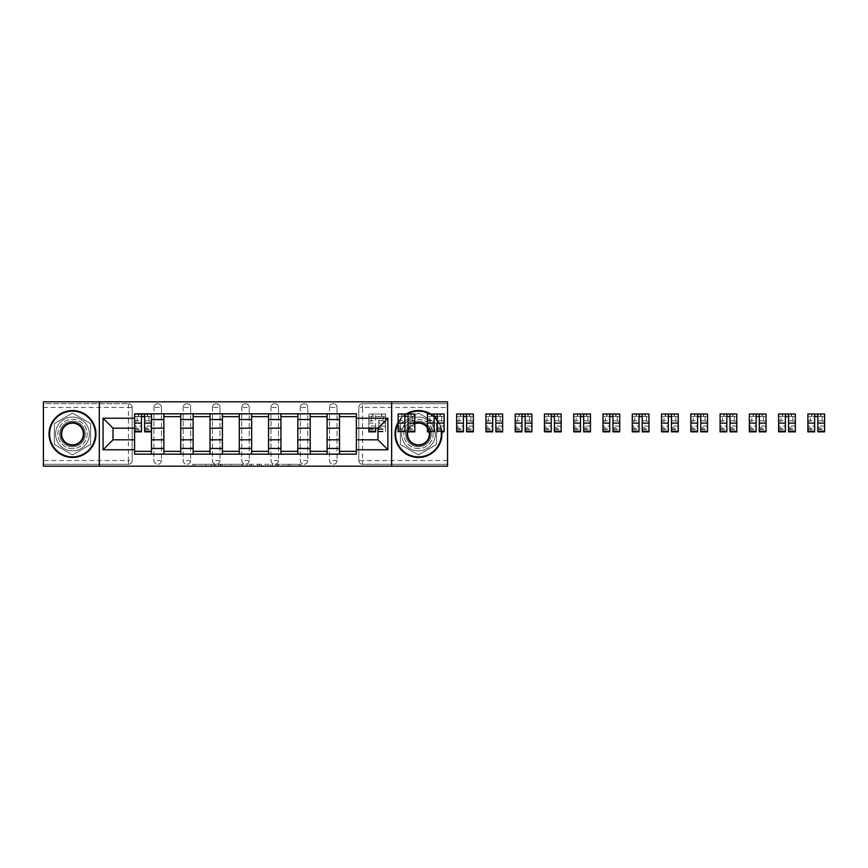 <?xml version="1.0" encoding="UTF-8"?>
<svg xmlns="http://www.w3.org/2000/svg" width="868" height="868" viewBox="0 0 868 868"><rect width="100%" height="100%" fill="white"/><g stroke="black" fill="none" stroke-linecap="round" stroke-linejoin="round"><path stroke-width="0.65" stroke-dasharray="4.34 3.25" d="M215.459 466.181L194.606 466.181L215.459 466.181L215.459 464.304L205.738 464.304L205.738 466.181L205.738 464.304L215.459 464.304L215.459 466.181L215.459 464.304L205.738 464.304L205.738 466.181L205.738 464.304L215.459 464.304L194.606 464.304L215.459 464.304M329.536 407.45A3.754 3.754 0 0 1 333.29 403.696A3.754 3.754 0 0 1 337.044 407.45A3.754 3.754 0 0 0 333.29 403.696A3.754 3.754 0 0 0 329.536 407.45L329.536 460.55A3.754 3.754 0 0 0 333.29 464.304A3.754 3.754 0 0 0 337.044 460.55L337.044 407.45A3.754 3.754 0 0 0 333.29 403.696A3.754 3.754 0 0 0 329.536 407.45L329.536 460.55A3.754 3.754 0 0 0 333.29 464.304A3.754 3.754 0 0 0 337.044 460.55L337.044 407.45L329.536 407.45M300.263 407.45A3.754 3.754 0 0 1 304.017 403.696A3.754 3.754 0 0 1 307.771 407.45A3.754 3.754 0 0 0 304.017 403.696A3.754 3.754 0 0 0 300.263 407.45L300.263 460.55A3.754 3.754 0 0 0 304.017 464.304A3.754 3.754 0 0 0 307.771 460.55L307.771 407.45A3.754 3.754 0 0 0 304.017 403.696A3.754 3.754 0 0 0 300.263 407.45L300.263 460.55A3.754 3.754 0 0 0 304.017 464.304A3.754 3.754 0 0 0 307.771 460.55L307.771 407.45L300.263 407.45M271 407.45A3.754 3.754 0 0 1 274.744 403.696A3.754 3.754 0 0 1 278.498 407.45A3.754 3.754 0 0 0 274.744 403.696A3.754 3.754 0 0 0 271 407.45L271 460.55A3.754 3.754 0 0 0 274.744 464.304A3.754 3.754 0 0 0 278.498 460.55L278.498 407.45A3.754 3.754 0 0 0 274.744 403.696A3.754 3.754 0 0 0 271 407.45L271 460.55A3.754 3.754 0 0 0 274.744 464.304A3.754 3.754 0 0 0 278.498 460.55L278.498 407.45L271 407.45M241.727 407.45A3.754 3.754 0 0 1 245.481 403.696A3.754 3.754 0 0 1 249.235 407.45A3.754 3.754 0 0 0 245.481 403.696A3.754 3.754 0 0 0 241.727 407.45L241.727 460.55A3.754 3.754 0 0 0 245.481 464.304A3.754 3.754 0 0 0 249.235 460.55L249.235 407.45A3.754 3.754 0 0 0 245.481 403.696A3.754 3.754 0 0 0 241.727 407.45L241.727 460.55A3.754 3.754 0 0 0 245.481 464.304A3.754 3.754 0 0 0 249.235 460.55L249.235 407.45L241.727 407.45M212.454 407.45A3.754 3.754 0 0 1 216.208 403.696A3.754 3.754 0 0 1 219.962 407.45A3.754 3.754 0 0 0 216.208 403.696A3.754 3.754 0 0 0 212.454 407.45L212.454 460.55A3.754 3.754 0 0 0 216.208 464.304A3.754 3.754 0 0 0 219.962 460.55L219.962 407.45A3.754 3.754 0 0 0 216.208 403.696A3.754 3.754 0 0 0 212.454 407.45L212.454 460.55A3.754 3.754 0 0 0 216.208 464.304A3.754 3.754 0 0 0 219.962 460.55L219.962 407.45L212.454 407.45M183.181 407.45A3.754 3.754 0 0 1 186.935 403.696A3.754 3.754 0 0 1 190.689 407.45A3.754 3.754 0 0 0 186.935 403.696A3.754 3.754 0 0 0 183.181 407.45L183.181 460.55A3.754 3.754 0 0 0 186.935 464.304A3.754 3.754 0 0 0 190.689 460.55L190.689 407.45A3.754 3.754 0 0 0 186.935 403.696A3.754 3.754 0 0 0 183.181 407.45L183.181 460.55A3.754 3.754 0 0 0 186.935 464.304A3.754 3.754 0 0 0 190.689 460.55L190.689 407.45L183.181 407.45M153.918 407.45A3.754 3.754 0 0 1 157.672 403.696A3.754 3.754 0 0 1 161.415 407.45A3.754 3.754 0 0 0 157.672 403.696A3.754 3.754 0 0 0 153.918 407.45L153.918 460.55A3.754 3.754 0 0 0 157.672 464.304A3.754 3.754 0 0 0 161.415 460.55L161.415 407.45A3.754 3.754 0 0 0 157.672 403.696A3.754 3.754 0 0 0 153.918 407.45L153.918 460.55A3.754 3.754 0 0 0 157.672 464.304A3.754 3.754 0 0 0 161.415 460.55L161.415 407.45L153.918 407.45M72.478 448.637A14.637 14.637 0 0 1 57.852 434A14.637 14.637 0 0 1 72.478 419.363A14.637 14.637 0 0 1 87.115 434A14.637 14.637 0 0 1 72.478 448.637A14.637 14.637 0 0 1 57.852 434A14.637 14.637 0 0 1 72.478 419.363A14.637 14.637 0 0 1 87.115 434A14.637 14.637 0 0 1 72.478 448.637M418.474 448.637A14.637 14.637 0 0 1 403.837 434A14.637 14.637 0 0 1 418.474 419.363A14.637 14.637 0 0 1 433.11 434A14.637 14.637 0 0 1 418.474 448.637A14.637 14.637 0 0 1 403.837 434A14.637 14.637 0 0 1 418.474 419.363A14.637 14.637 0 0 1 433.11 434A14.637 14.637 0 0 1 418.474 448.637M299.297 466.181L277.576 466.181L299.297 466.181L299.297 464.304L289.999 464.304L301.142 464.304L301.142 466.181L301.142 464.304L277.576 464.304L301.142 464.304L301.142 466.181L301.142 464.304L299.297 464.304L299.297 466.181M288.165 466.181L278.303 466.181L288.165 466.181L288.165 464.304L289.999 464.304L288.165 464.304L288.165 466.181L288.165 464.304L278.303 464.304L278.303 466.181L278.303 464.304L288.165 464.304L288.165 466.181M275.731 466.181L277.576 466.181L275.731 466.181L275.731 464.304L277.576 464.304L275.731 464.304L275.731 466.181M192.761 466.181L194.606 466.181L192.761 466.181L192.761 464.304L194.606 464.304L192.761 464.304L192.761 466.181M447.552 460.55L362.564 460.55L362.564 464.304L447.552 464.304L447.552 466.181L43.4 466.181L43.4 464.304L128.399 464.304A3.754 3.754 0 0 0 132.153 460.55L132.153 407.45A3.754 3.754 0 0 0 128.399 403.696A3.754 3.754 0 0 1 132.153 407.45A3.754 3.754 0 0 0 128.399 403.696L43.4 403.696L43.4 401.819L447.552 401.819L447.552 403.696L362.564 403.696A3.754 3.754 0 0 0 358.809 407.45L358.809 460.55A3.754 3.754 0 0 0 362.564 464.304A3.754 3.754 0 0 1 358.809 460.55A3.754 3.754 0 0 0 362.564 464.304L447.552 464.304L447.552 403.696L362.564 403.696A3.754 3.754 0 0 0 358.809 407.45L358.809 460.55L362.564 460.55L362.564 407.45L447.552 407.45M243.865 466.181L242.02 466.181L243.865 466.181L243.865 464.304L243.865 466.181M220.288 466.181L242.02 466.181L218.454 466.181L220.288 466.181L220.288 464.304L243.865 464.304L218.454 464.304L218.454 466.181L218.454 464.304L220.288 464.304L220.288 466.181M248.932 466.181L272.509 466.181L247.087 466.181L248.932 466.181L248.932 464.304L272.509 464.304L272.509 466.181L272.509 464.304L261.366 464.304L261.366 466.181M132.153 460.55L132.153 407.45L128.399 407.45L128.399 460.55L43.4 460.55L43.4 464.304L128.399 464.304A3.754 3.754 0 0 0 132.153 460.55A3.754 3.754 0 0 1 128.399 464.304L128.399 460.55L132.153 460.55M43.4 407.45L128.399 407.45L128.399 403.696L43.4 403.696L43.4 460.55M339.486 413.83L356.368 413.83L356.368 416.64L339.486 416.64L339.486 413.83L327.095 413.83L327.095 416.64L310.212 416.64L310.212 413.83L297.832 413.83L297.832 416.64L280.939 416.64L280.939 413.83L268.559 413.83L268.559 416.64L251.666 416.64L251.666 413.83L239.286 413.83L239.286 416.64L222.403 416.64L222.403 413.83L210.013 413.83L210.013 416.64L193.13 416.64L193.13 413.83L180.75 413.83L180.75 416.64L163.857 416.64L163.857 413.83L151.477 413.83L151.477 416.64L134.583 416.64L134.583 451.36L151.477 451.36L151.477 416.64M151.477 451.36L151.477 454.17L163.857 454.17L163.857 451.36L180.75 451.36L180.75 416.64M163.857 416.64L163.857 451.36M180.75 451.36L180.75 454.17L193.13 454.17L193.13 451.36L210.013 451.36L210.013 416.64M193.13 416.64L193.13 451.36M210.013 451.36L210.013 454.17L222.403 454.17L222.403 451.36L239.286 451.36L239.286 416.64M222.403 416.64L222.403 451.36M239.286 451.36L239.286 454.17L251.666 454.17L251.666 451.36L268.559 451.36L268.559 416.64M251.666 416.64L251.666 451.36M268.559 451.36L268.559 454.17L280.939 454.17L280.939 451.36L297.832 451.36L297.832 416.64M280.939 416.64L280.939 451.36M297.832 451.36L297.832 454.17L310.212 454.17L310.212 451.36L327.095 451.36L327.095 416.64M310.212 416.64L310.212 451.36M327.095 451.36L327.095 454.17L339.486 454.17L339.486 451.36L356.368 451.36L356.368 416.64M339.486 416.64L339.486 451.36M327.095 439.816L339.486 439.816M297.832 439.816L310.212 439.816M268.559 439.816L280.939 439.816M239.286 439.816L251.666 439.816M210.013 439.816L222.403 439.816M180.75 439.816L193.13 439.816M151.477 439.816L163.857 439.816M339.486 428.184L327.095 428.184M310.212 428.184L297.832 428.184M280.939 428.184L268.559 428.184M251.666 428.184L239.286 428.184M222.403 428.184L210.013 428.184M193.13 428.184L180.75 428.184M163.857 428.184L151.477 428.184M134.583 428.184L113.014 428.184L113.014 439.816L134.583 439.816M99.31 466.181L99.31 401.819M90.587 423.551L72.478 413.092L54.38 423.551L54.38 444.449L72.478 454.908L90.587 444.449L90.587 423.551L72.478 413.092L54.38 423.551L54.38 444.449L72.478 454.908L90.587 444.449L90.587 423.551M391.642 466.181L391.642 401.819M436.582 423.551L418.474 413.092L400.365 423.551L400.365 444.449L418.474 454.908L436.582 444.449L436.582 423.551L418.474 413.092L400.365 423.551L400.365 444.449L418.474 454.908L436.582 444.449L436.582 423.551M356.368 439.816L377.949 439.816L377.949 428.184L356.368 428.184M151.477 454.17L134.583 454.17L134.583 451.36M134.583 416.64L134.583 413.83L151.477 413.83M163.857 413.83L180.75 413.83M193.13 413.83L210.013 413.83M222.403 413.83L239.286 413.83M251.666 413.83L268.559 413.83M280.939 413.83L297.832 413.83M310.212 413.83L327.095 413.83M356.368 451.36L356.368 454.17L339.486 454.17M327.095 454.17L310.212 454.17M297.832 454.17L280.939 454.17M268.559 454.17L251.666 454.17M239.286 454.17L222.403 454.17M210.013 454.17L193.13 454.17M180.75 454.17L163.857 454.17M134.681 416.64L141.441 416.64M144.631 416.64L151.379 416.64M337.044 460.55A3.754 3.754 0 0 1 333.29 464.304A3.754 3.754 0 0 1 329.536 460.55L337.044 460.55M307.771 460.55A3.754 3.754 0 0 1 304.017 464.304A3.754 3.754 0 0 1 300.263 460.55L307.771 460.55M278.498 460.55A3.754 3.754 0 0 1 274.744 464.304A3.754 3.754 0 0 1 271 460.55L278.498 460.55M249.235 460.55A3.754 3.754 0 0 1 245.481 464.304A3.754 3.754 0 0 1 241.727 460.55L249.235 460.55M219.962 460.55A3.754 3.754 0 0 1 216.208 464.304A3.754 3.754 0 0 1 212.454 460.55L219.962 460.55M190.689 460.55A3.754 3.754 0 0 1 186.935 464.304A3.754 3.754 0 0 1 183.181 460.55L190.689 460.55M161.415 460.55A3.754 3.754 0 0 1 157.672 464.304A3.754 3.754 0 0 1 153.918 460.55L161.415 460.55M222.316 466.181L224.986 466.181L222.316 466.181L222.316 464.304L221.025 464.304L221.025 466.181L221.025 464.304L224.986 464.304L222.316 464.304L222.316 466.181M224.986 466.181L230.877 466.181L224.986 466.181L224.986 464.304L230.877 464.304L230.877 466.181L230.877 464.304L224.986 464.304L224.986 466.181M248.932 464.304L259.521 464.304L259.521 466.181L259.521 464.304L257.677 464.304L259.521 464.304L259.521 466.181L259.521 464.304L261.366 464.304M249.669 464.304L249.669 466.181L249.669 464.304M247.087 464.304L247.087 466.181L247.087 464.304M151.379 426.069L144.631 426.069L144.631 416.456L151.379 416.456L151.379 414.014L147.343 414.014L147.343 416.456L151.379 416.456L148.938 416.456L148.938 421.143L151.379 421.143L151.379 416.456L151.379 421.143L148.938 421.143L148.938 416.456L151.379 416.456L151.379 431.841M134.681 429.4L141.441 429.4L141.441 426.069L134.681 426.069L134.681 429.4L134.681 416.456L147.343 416.456L147.343 414.014L134.681 414.014L134.681 421.143L137.122 421.143L137.122 416.456L134.681 416.456L134.681 421.143L137.122 421.143L137.122 416.456L134.681 416.456L141.441 416.456L141.441 414.014M144.631 426.069L144.631 427.588L151.379 427.588M144.631 427.588L144.631 431.841M134.681 420.828L141.441 420.828L141.441 416.456M141.441 420.828L141.441 429.4M141.441 426.069L141.441 431.841M134.681 426.069L134.681 427.588L141.441 427.588M134.681 427.588L134.681 431.841M144.631 416.456L144.631 414.014M138.717 414.014L138.717 416.456L138.717 414.014M72.478 410.542A23.458 23.458 0 0 1 95.936 434A23.458 23.458 0 0 1 72.478 457.458A23.458 23.458 0 0 1 49.031 434A23.458 23.458 0 0 1 72.478 410.542A23.458 23.458 0 0 1 95.936 434A23.458 23.458 0 0 1 72.478 457.458A23.458 23.458 0 0 1 49.031 434A23.458 23.458 0 0 1 72.478 410.542A23.458 23.458 0 0 1 95.936 434A23.458 23.458 0 0 1 72.478 457.458A23.458 23.458 0 0 1 49.031 434A23.458 23.458 0 0 1 72.478 410.542M72.478 450.883A16.883 16.883 0 0 0 89.371 434A16.883 16.883 0 0 0 72.478 417.117A16.883 16.883 0 0 1 89.371 434A16.883 16.883 0 0 1 72.478 450.883A16.883 16.883 0 0 1 55.595 434A16.883 16.883 0 0 1 72.478 417.117A16.883 16.883 0 0 0 55.595 434A16.883 16.883 0 0 0 72.478 450.883M72.478 444.883A10.883 10.883 0 0 1 61.595 434A10.883 10.883 0 0 1 72.478 423.117A10.883 10.883 0 0 1 83.361 434A10.883 10.883 0 0 1 72.478 444.883M72.478 421.24A12.76 12.76 0 0 1 85.238 434A12.76 12.76 0 0 1 72.478 446.76A12.76 12.76 0 0 1 59.729 434A12.76 12.76 0 0 1 72.478 421.24A12.76 12.76 0 0 1 85.238 434A12.76 12.76 0 0 1 72.478 446.76A12.76 12.76 0 0 1 59.729 434A12.76 12.76 0 0 1 72.478 421.24M441.194 431.201A22.893 22.893 0 0 0 437.331 421.023M434.141 417.313A22.893 22.893 0 0 0 429.638 414.014M430.756 414.014A23.458 23.458 0 0 1 434.141 416.542M437.331 420.058A23.458 23.458 0 0 1 441.758 431.201M408.058 429.248A11.447 11.447 0 0 1 414.817 423.15M414.817 423.747A10.883 10.883 0 0 0 408.058 430.843M418.474 410.542A23.458 23.458 0 0 1 441.931 434A23.458 23.458 0 0 1 418.474 457.458A23.458 23.458 0 0 1 395.016 434A23.458 23.458 0 0 1 418.474 410.542A23.458 23.458 0 0 1 441.931 434A23.458 23.458 0 0 1 418.474 457.458A23.458 23.458 0 0 1 395.016 434A23.458 23.458 0 0 1 418.474 410.542A23.458 23.458 0 0 1 441.931 434A23.458 23.458 0 0 1 418.474 457.458A23.458 23.458 0 0 1 395.016 434A23.458 23.458 0 0 1 418.474 410.542M418.474 450.883A16.883 16.883 0 0 0 435.356 434A16.883 16.883 0 0 0 418.474 417.117A16.883 16.883 0 0 1 435.356 434A16.883 16.883 0 0 1 418.474 450.883A16.883 16.883 0 0 1 401.591 434A16.883 16.883 0 0 1 418.474 417.117A16.883 16.883 0 0 0 401.591 434A16.883 16.883 0 0 0 418.474 450.883M418.474 444.883A10.883 10.883 0 0 1 407.591 434A10.883 10.883 0 0 1 418.474 423.117A10.883 10.883 0 0 1 429.356 434A10.883 10.883 0 0 1 418.474 444.883M418.474 421.24A12.76 12.76 0 0 1 431.233 434A12.76 12.76 0 0 1 418.474 446.76A12.76 12.76 0 0 1 405.714 434A12.76 12.76 0 0 1 418.474 421.24A12.76 12.76 0 0 1 431.233 434A12.76 12.76 0 0 1 418.474 446.76A12.76 12.76 0 0 1 405.714 434A12.76 12.76 0 0 1 418.474 421.24M398.119 422.358A23.458 23.458 0 0 1 406.191 414.014M427.381 426.817A11.447 11.447 0 0 1 429.573 431.201M407.309 414.014A22.893 22.893 0 0 0 398.119 423.53M428.987 431.201A10.883 10.883 0 0 0 427.381 427.75M368.846 428.184L368.846 414.014L368.846 421.143L371.287 421.143L371.287 416.456L368.846 416.456L368.846 421.143L371.287 421.143L371.287 416.456L368.846 416.456L381.508 416.456L381.508 414.014L381.508 416.456L385.544 416.456L383.103 416.456L383.103 421.143L385.544 421.143L385.544 416.456L385.544 421.143L383.103 421.143L383.103 416.456L385.544 416.456L385.544 431.841L385.544 414.014L368.846 414.014L385.544 414.014L385.544 416.456L378.784 416.456L378.784 423.128L385.544 423.128M385.544 426.069L378.784 426.069L378.784 429.4L378.784 416.456L375.605 416.456L375.605 414.014L375.605 428.184M378.784 426.069L378.784 427.588L385.544 427.588M378.784 427.588L378.784 423.128M375.605 426.069L368.846 426.069L368.846 416.456L375.605 416.456L375.605 431.841M368.846 426.069L368.846 427.588L375.605 427.588M368.846 427.588L368.846 431.841M372.882 414.014L372.882 416.456L372.882 414.014M414.817 426.069L408.058 426.069L408.058 416.456L414.817 416.456L414.817 414.014L410.781 414.014L410.781 416.456L414.817 416.456L412.376 416.456L412.376 421.143L414.817 421.143L414.817 416.456L414.817 421.143L412.376 421.143L412.376 416.456L414.817 416.456L414.817 431.841M398.119 429.4L404.868 429.4L404.868 426.069L398.119 426.069L398.119 429.4L398.119 416.456L410.781 416.456L410.781 414.014L398.119 414.014L398.119 421.143L400.549 421.143L400.549 416.456L398.119 416.456L398.119 421.143L400.549 421.143L400.549 416.456L398.119 416.456L404.868 416.456L404.868 414.014M408.058 426.069L408.058 427.588L414.817 427.588M408.058 427.588L408.058 431.841M398.119 420.828L404.868 420.828L404.868 416.456M404.868 420.828L404.868 429.4M404.868 426.069L404.868 431.841L398.119 431.841L398.119 427.588L404.868 427.588M398.119 426.069L398.119 427.588M408.058 416.456L408.058 414.014M402.144 414.014L402.144 416.456L402.144 414.014M444.091 426.069L437.331 426.069L437.331 416.456L444.091 416.456L444.091 414.014L440.054 414.014L440.054 416.456L444.091 416.456L441.649 416.456L441.649 421.143L444.091 421.143L444.091 416.456L444.091 421.143L441.649 421.143L441.649 416.456L444.091 416.456L444.091 431.841M427.381 429.4L434.141 429.4L434.141 426.069L427.381 426.069L427.381 429.4L427.381 416.456L440.054 416.456L440.054 414.014L427.381 414.014L427.381 421.143L429.823 421.143L429.823 416.456L427.381 416.456L427.381 421.143L429.823 421.143L429.823 416.456L427.381 416.456L434.141 416.456L434.141 414.014M437.331 426.069L437.331 427.588L444.091 427.588M437.331 427.588L437.331 431.841L441.823 431.841M427.381 420.828L434.141 420.828L434.141 416.456M434.141 420.828L434.141 429.4M434.141 426.069L434.141 431.841L429.139 431.841M427.381 426.069L427.381 427.588L434.141 427.588M427.381 427.588L427.381 431.841M437.331 416.456L437.331 414.014M431.418 414.014L431.418 416.456L431.418 414.014M473.353 426.069L466.604 426.069L466.604 416.456L473.353 416.456L473.353 414.014L469.317 414.014L469.317 416.456L473.353 416.456L470.912 416.456L470.912 421.143L473.353 421.143L473.353 416.456L473.353 421.143L470.912 421.143L470.912 416.456L473.353 416.456L473.353 431.841M456.655 429.4L463.414 429.4L463.414 426.069L456.655 426.069L456.655 429.4L456.655 416.456L469.317 416.456L469.317 414.014L456.655 414.014L456.655 421.143L459.096 421.143L459.096 416.456L456.655 416.456L456.655 421.143L459.096 421.143L459.096 416.456L456.655 416.456L463.414 416.456L463.414 414.014M466.604 426.069L466.604 427.588L473.353 427.588M466.604 427.588L466.604 431.841M456.655 420.828L463.414 420.828L463.414 416.456M463.414 420.828L463.414 429.4M463.414 426.069L463.414 431.841M456.655 426.069L456.655 427.588L463.414 427.588M456.655 427.588L456.655 431.841M466.604 416.456L466.604 414.014M460.691 414.014L460.691 416.456L460.691 414.014M502.626 426.069L495.867 426.069L495.867 416.456L502.626 416.456L502.626 414.014L498.59 414.014L498.59 416.456L502.626 416.456L500.185 416.456L500.185 421.143L502.626 421.143L502.626 416.456L502.626 421.143L500.185 421.143L500.185 416.456L502.626 416.456L502.626 431.841M485.928 429.4L492.677 429.4L492.677 426.069L485.928 426.069L485.928 429.4L485.928 416.456L498.59 416.456L498.59 414.014L485.928 414.014L485.928 421.143L488.369 421.143L488.369 416.456L485.928 416.456L485.928 421.143L488.369 421.143L488.369 416.456L485.928 416.456L492.677 416.456L492.677 414.014M495.867 426.069L495.867 427.588L502.626 427.588M495.867 427.588L495.867 431.841M485.928 420.828L492.677 420.828L492.677 416.456M492.677 420.828L492.677 429.4M492.677 426.069L492.677 431.841M485.928 426.069L485.928 427.588L492.677 427.588M485.928 427.588L485.928 431.841M495.867 416.456L495.867 414.014M489.964 414.014L489.964 416.456L489.964 414.014M531.9 426.069L525.14 426.069L525.14 416.456L531.9 416.456L531.9 414.014L527.863 414.014L527.863 416.456L531.9 416.456L529.458 416.456L529.458 421.143L531.9 421.143L531.9 416.456L531.9 421.143L529.458 421.143L529.458 416.456L531.9 416.456L531.9 431.841M515.201 429.4L521.95 429.4L521.95 426.069L515.201 426.069L515.201 429.4L515.201 416.456L527.863 416.456L527.863 414.014L515.201 414.014L515.201 421.143L517.632 421.143L517.632 416.456L515.201 416.456L515.201 421.143L517.632 421.143L517.632 416.456L515.201 416.456L521.95 416.456L521.95 414.014M525.14 426.069L525.14 427.588L531.9 427.588M525.14 427.588L525.14 431.841M515.201 420.828L521.95 420.828L521.95 416.456M521.95 420.828L521.95 429.4M521.95 426.069L521.95 431.841M515.201 426.069L515.201 427.588L521.95 427.588M515.201 427.588L515.201 431.841M525.14 416.456L525.14 414.014M519.227 414.014L519.227 416.456L519.227 414.014M561.162 426.069L554.413 426.069L554.413 416.456L561.162 416.456L561.162 414.014L557.137 414.014L557.137 416.456L561.162 416.456L558.732 416.456L558.732 421.143L561.162 421.143L561.162 416.456L561.162 421.143L558.732 421.143L558.732 416.456L561.162 416.456L561.162 431.841M544.464 429.4L551.223 429.4L551.223 426.069L544.464 426.069L544.464 429.4L544.464 416.456L557.137 416.456L557.137 414.014L544.464 414.014L544.464 421.143L546.905 421.143L546.905 416.456L544.464 416.456L544.464 421.143L546.905 421.143L546.905 416.456L544.464 416.456L551.223 416.456L551.223 414.014M554.413 426.069L554.413 427.588L561.162 427.588M554.413 427.588L554.413 431.841M544.464 420.828L551.223 420.828L551.223 416.456M551.223 420.828L551.223 429.4M551.223 426.069L551.223 431.841M544.464 426.069L544.464 427.588L551.223 427.588M544.464 427.588L544.464 431.841M554.413 416.456L554.413 414.014M548.5 414.014L548.5 416.456L548.5 414.014M590.435 426.069L583.687 426.069L583.687 416.456L590.435 416.456L590.435 414.014L586.399 414.014L586.399 416.456L590.435 416.456L587.994 416.456L587.994 421.143L590.435 421.143L590.435 416.456L590.435 421.143L587.994 421.143L587.994 416.456L590.435 416.456L590.435 431.841M573.737 429.4L580.497 429.4L580.497 426.069L573.737 426.069L573.737 429.4L573.737 416.456L586.399 416.456L586.399 414.014L573.737 414.014L573.737 421.143L576.178 421.143L576.178 416.456L573.737 416.456L573.737 421.143L576.178 421.143L576.178 416.456L573.737 416.456L580.497 416.456L580.497 414.014M583.687 426.069L583.687 427.588L590.435 427.588M583.687 427.588L583.687 431.841M573.737 420.828L580.497 420.828L580.497 416.456M580.497 420.828L580.497 429.4M580.497 426.069L580.497 431.841M573.737 426.069L573.737 427.588L580.497 427.588M573.737 427.588L573.737 431.841M583.687 416.456L583.687 414.014M577.773 414.014L577.773 416.456L577.773 414.014M619.709 426.069L612.949 426.069L612.949 416.456L619.709 416.456L619.709 414.014L615.672 414.014L615.672 416.456L619.709 416.456L617.267 416.456L617.267 421.143L619.709 421.143L619.709 416.456L619.709 421.143L617.267 421.143L617.267 416.456L619.709 416.456L619.709 431.841M603.01 429.4L609.759 429.4L609.759 426.069L603.01 426.069L603.01 429.4L603.01 416.456L615.672 416.456L615.672 414.014L603.01 414.014L603.01 421.143L605.452 421.143L605.452 416.456L603.01 416.456L603.01 421.143L605.452 421.143L605.452 416.456L603.01 416.456L609.759 416.456L609.759 414.014M612.949 426.069L612.949 427.588L619.709 427.588M612.949 427.588L612.949 431.841M603.01 420.828L609.759 420.828L609.759 416.456M609.759 420.828L609.759 429.4M609.759 426.069L609.759 431.841M603.01 426.069L603.01 427.588L609.759 427.588M603.01 427.588L603.01 431.841M612.949 416.456L612.949 414.014M607.047 414.014L607.047 416.456L607.047 414.014M648.982 426.069L642.222 426.069L642.222 416.456L648.982 416.456L648.982 414.014L644.946 414.014L644.946 416.456L648.982 416.456L646.541 416.456L646.541 421.143L648.982 421.143L648.982 416.456L648.982 421.143L646.541 421.143L646.541 416.456L648.982 416.456L648.982 431.841M632.284 429.4L639.032 429.4L639.032 426.069L632.284 426.069L632.284 429.4L632.284 416.456L644.946 416.456L644.946 414.014L632.284 414.014L632.284 421.143L634.714 421.143L634.714 416.456L632.284 416.456L632.284 421.143L634.714 421.143L634.714 416.456L632.284 416.456L639.032 416.456L639.032 414.014M642.222 426.069L642.222 427.588L648.982 427.588M642.222 427.588L642.222 431.841M632.284 420.828L639.032 420.828L639.032 416.456M639.032 420.828L639.032 429.4M639.032 426.069L639.032 431.841M632.284 426.069L632.284 427.588L639.032 427.588M632.284 427.588L632.284 431.841M642.222 416.456L642.222 414.014M636.309 414.014L636.309 416.456L636.309 414.014M678.244 426.069L671.496 426.069L671.496 416.456L678.244 416.456L678.244 414.014L674.219 414.014L674.219 416.456L678.244 416.456L675.814 416.456L675.814 421.143L678.244 421.143L678.244 416.456L678.244 421.143L675.814 421.143L675.814 416.456L678.244 416.456L678.244 431.841M661.546 429.4L668.306 429.4L668.306 426.069L661.546 426.069L661.546 429.4L661.546 416.456L674.219 416.456L674.219 414.014L661.546 414.014L661.546 421.143L663.987 421.143L663.987 416.456L661.546 416.456L661.546 421.143L663.987 421.143L663.987 416.456L661.546 416.456L668.306 416.456L668.306 414.014M671.496 426.069L671.496 427.588L678.244 427.588M671.496 427.588L671.496 431.841M661.546 420.828L668.306 420.828L668.306 416.456M668.306 420.828L668.306 429.4M668.306 426.069L668.306 431.841M661.546 426.069L661.546 427.588L668.306 427.588M661.546 427.588L661.546 431.841M671.496 416.456L671.496 414.014M665.582 414.014L665.582 416.456L665.582 414.014M707.518 426.069L700.769 426.069L700.769 416.456L707.518 416.456L707.518 414.014L703.481 414.014L703.481 416.456L707.518 416.456L705.076 416.456L705.076 421.143L707.518 421.143L707.518 416.456L707.518 421.143L705.076 421.143L705.076 416.456L707.518 416.456L707.518 431.841M690.82 429.4L697.579 429.4L697.579 426.069L690.82 426.069L690.82 429.4L690.82 416.456L703.481 416.456L703.481 414.014L690.82 414.014L690.82 421.143L693.261 421.143L693.261 416.456L690.82 416.456L690.82 421.143L693.261 421.143L693.261 416.456L690.82 416.456L697.579 416.456L697.579 414.014M700.769 426.069L700.769 427.588L707.518 427.588M700.769 427.588L700.769 431.841M690.82 420.828L697.579 420.828L697.579 416.456M697.579 420.828L697.579 429.4M697.579 426.069L697.579 431.841M690.82 426.069L690.82 427.588L697.579 427.588M690.82 427.588L690.82 431.841M700.769 416.456L700.769 414.014M694.856 414.014L694.856 416.456L694.856 414.014M736.791 426.069L730.031 426.069L730.031 416.456L736.791 416.456L736.791 414.014L732.755 414.014L732.755 416.456L736.791 416.456L734.35 416.456L734.35 421.143L736.791 421.143L736.791 416.456L736.791 421.143L734.35 421.143L734.35 416.456L736.791 416.456L736.791 431.841M720.093 429.4L726.841 429.4L726.841 426.069L720.093 426.069L720.093 429.4L720.093 416.456L732.755 416.456L732.755 414.014L720.093 414.014L720.093 421.143L722.534 421.143L722.534 416.456L720.093 416.456L720.093 421.143L722.534 421.143L722.534 416.456L720.093 416.456L726.841 416.456L726.841 414.014M730.031 426.069L730.031 427.588L736.791 427.588M730.031 427.588L730.031 431.841M720.093 420.828L726.841 420.828L726.841 416.456M726.841 420.828L726.841 429.4M726.841 426.069L726.841 431.841M720.093 426.069L720.093 427.588L726.841 427.588M720.093 427.588L720.093 431.841M730.031 416.456L730.031 414.014M724.129 414.014L724.129 416.456L724.129 414.014M766.064 426.069L759.305 426.069L759.305 416.456L766.064 416.456L766.064 414.014L762.028 414.014L762.028 416.456L766.064 416.456L763.623 416.456L763.623 421.143L766.064 421.143L766.064 416.456L766.064 421.143L763.623 421.143L763.623 416.456L766.064 416.456L766.064 431.841M749.355 429.4L756.115 429.4L756.115 426.069L749.355 426.069L749.355 429.4L749.355 416.456L762.028 416.456L762.028 414.014L749.355 414.014L749.355 421.143L751.796 421.143L751.796 416.456L749.355 416.456L749.355 421.143L751.796 421.143L751.796 416.456L749.355 416.456L756.115 416.456L756.115 414.014M759.305 426.069L759.305 427.588L766.064 427.588M759.305 427.588L759.305 431.841M749.355 420.828L756.115 420.828L756.115 416.456M756.115 420.828L756.115 429.4M756.115 426.069L756.115 431.841M749.355 426.069L749.355 427.588L756.115 427.588M749.355 427.588L749.355 431.841M759.305 416.456L759.305 414.014M753.391 414.014L753.391 416.456L753.391 414.014M795.327 426.069L788.578 426.069L788.578 416.456L795.327 416.456L795.327 414.014L791.29 414.014L791.29 416.456L795.327 416.456L792.885 416.456L792.885 421.143L795.327 421.143L795.327 416.456L795.327 421.143L792.885 421.143L792.885 416.456L795.327 416.456L795.327 431.841M778.629 429.4L785.388 429.4L785.388 426.069L778.629 426.069L778.629 429.4L778.629 416.456L791.29 416.456L791.29 414.014L778.629 414.014L778.629 421.143L781.07 421.143L781.07 416.456L778.629 416.456L778.629 421.143L781.07 421.143L781.07 416.456L778.629 416.456L785.388 416.456L785.388 414.014M788.578 426.069L788.578 427.588L795.327 427.588M788.578 427.588L788.578 431.841M778.629 420.828L785.388 420.828L785.388 416.456M785.388 420.828L785.388 429.4M785.388 426.069L785.388 431.841M778.629 426.069L778.629 427.588L785.388 427.588M778.629 427.588L778.629 431.841M788.578 416.456L788.578 414.014M782.665 414.014L782.665 416.456L782.665 414.014M824.6 426.069L817.84 426.069L817.84 416.456L824.6 416.456L824.6 414.014L820.564 414.014L820.564 416.456L824.6 416.456L822.159 416.456L822.159 421.143L824.6 421.143L824.6 416.456L824.6 421.143L822.159 421.143L822.159 416.456L824.6 416.456L824.6 431.841M807.902 429.4L814.651 429.4L814.651 426.069L807.902 426.069L807.902 429.4L807.902 416.456L820.564 416.456L820.564 414.014L807.902 414.014L807.902 421.143L810.343 421.143L810.343 416.456L807.902 416.456L807.902 421.143L810.343 421.143L810.343 416.456L807.902 416.456L814.651 416.456L814.651 414.014M817.84 426.069L817.84 427.588L824.6 427.588M817.84 427.588L817.84 431.841M807.902 420.828L814.651 420.828L814.651 416.456M814.651 420.828L814.651 429.4M814.651 426.069L814.651 431.841M807.902 426.069L807.902 427.588L814.651 427.588M807.902 427.588L807.902 431.841M817.84 416.456L817.84 414.014M811.938 414.014L811.938 416.456L811.938 414.014M214.168 464.304L214.168 466.181L214.168 464.304M362.564 403.696A3.754 3.754 0 0 0 358.809 407.45L362.564 407.45L362.564 403.696M211.64 464.304L211.64 466.181L211.64 464.304M194.606 464.304L194.606 466.181L194.606 464.304M242.02 464.304L242.02 466.181L242.02 464.304M270.664 464.304L270.664 466.181L270.664 464.304M257.677 464.304L257.677 466.181L257.677 464.304M251.514 464.304L251.514 466.181L251.514 464.304M289.999 464.304L289.999 466.181L289.999 464.304M277.576 464.304L277.576 466.181L277.576 464.304M147.625 414.014L147.625 416.456M144.631 420.828L151.379 420.828M144.631 428.901L151.379 428.901M134.681 428.901L141.441 428.901M138.435 414.014L138.435 416.456M381.79 414.014L381.79 416.456M378.784 420.828L385.544 420.828M378.784 428.901L385.544 428.901M378.784 431.201L385.544 431.201M368.846 420.828L375.605 420.828M368.846 428.901L375.605 428.901M368.846 423.128L375.605 423.128M372.6 414.014L372.6 416.456M411.063 414.014L411.063 416.456M408.058 420.828L414.817 420.828M408.058 428.901L414.817 428.901M398.119 428.901L404.868 428.901M401.873 414.014L401.873 416.456M440.336 414.014L440.336 416.456M437.331 420.828L444.091 420.828M437.331 428.901L444.091 428.901M427.381 428.901L434.141 428.901M431.136 414.014L431.136 416.456M469.599 414.014L469.599 416.456M466.604 420.828L473.353 420.828M466.604 428.901L473.353 428.901M456.655 428.901L463.414 428.901M460.409 414.014L460.409 416.456M498.872 414.014L498.872 416.456M495.867 420.828L502.626 420.828M495.867 428.901L502.626 428.901M485.928 428.901L492.677 428.901M489.682 414.014L489.682 416.456M528.145 414.014L528.145 416.456M525.14 420.828L531.9 420.828M525.14 428.901L531.9 428.901M515.201 428.901L521.95 428.901M518.945 414.014L518.945 416.456M557.419 414.014L557.419 416.456M554.413 420.828L561.162 420.828M554.413 428.901L561.162 428.901M544.464 428.901L551.223 428.901M548.218 414.014L548.218 416.456M586.681 414.014L586.681 416.456M583.687 420.828L590.435 420.828M583.687 428.901L590.435 428.901M573.737 428.901L580.497 428.901M577.491 414.014L577.491 416.456M615.955 414.014L615.955 416.456M612.949 420.828L619.709 420.828M612.949 428.901L619.709 428.901M603.01 428.901L609.759 428.901M606.765 414.014L606.765 416.456M645.228 414.014L645.228 416.456M642.222 420.828L648.982 420.828M642.222 428.901L648.982 428.901M632.284 428.901L639.032 428.901M636.027 414.014L636.027 416.456M674.49 414.014L674.49 416.456M671.496 420.828L678.244 420.828M671.496 428.901L678.244 428.901M661.546 428.901L668.306 428.901M665.3 414.014L665.3 416.456M703.764 414.014L703.764 416.456M700.769 420.828L707.518 420.828M700.769 428.901L707.518 428.901M690.82 428.901L697.579 428.901M694.574 414.014L694.574 416.456M733.037 414.014L733.037 416.456M730.031 420.828L736.791 420.828M730.031 428.901L736.791 428.901M720.093 428.901L726.841 428.901M723.847 414.014L723.847 416.456M762.31 414.014L762.31 416.456M759.305 420.828L766.064 420.828M759.305 428.901L766.064 428.901M749.355 428.901L756.115 428.901M753.109 414.014L753.109 416.456M791.573 414.014L791.573 416.456M788.578 420.828L795.327 420.828M788.578 428.901L795.327 428.901M778.629 428.901L785.388 428.901M782.383 414.014L782.383 416.456M820.846 414.014L820.846 416.456M817.84 420.828L824.6 420.828M817.84 428.901L824.6 428.901M807.902 428.901L814.651 428.901M811.656 414.014L811.656 416.456M144.631 429.4L151.379 429.4M378.784 429.4L385.544 429.4M378.784 431.841L385.544 431.841M368.846 429.4L375.605 429.4M408.058 429.4L414.817 429.4M437.331 429.4L444.091 429.4M466.604 429.4L473.353 429.4M495.867 429.4L502.626 429.4M525.14 429.4L531.9 429.4M554.413 429.4L561.162 429.4M583.687 429.4L590.435 429.4M612.949 429.4L619.709 429.4M642.222 429.4L648.982 429.4M671.496 429.4L678.244 429.4M700.769 429.4L707.518 429.4M730.031 429.4L736.791 429.4M759.305 429.4L766.064 429.4M788.578 429.4L795.327 429.4M817.84 429.4L824.6 429.4"/><path stroke-width="1.3" d="M391.642 466.181L447.552 466.181L447.552 401.819L43.4 401.819L43.4 466.181L391.642 466.181L391.642 401.819M163.857 454.17L163.857 419.548L151.477 419.548L151.477 454.17M151.477 419.548L151.477 413.83M163.857 419.548L163.857 413.83M180.75 413.83L180.75 454.17M193.13 454.17L193.13 413.83M210.013 413.83L210.013 454.17M222.403 454.17L222.403 413.83M239.286 413.83L239.286 454.17M251.666 454.17L251.666 413.83M268.559 413.83L268.559 454.17M280.939 454.17L280.939 413.83M297.832 413.83L297.832 454.17M310.212 454.17L310.212 413.83M327.095 413.83L327.095 454.17M339.486 454.17L339.486 413.83M339.486 439.816L327.095 439.816M310.212 439.816L297.832 439.816M280.939 439.816L268.559 439.816M251.666 439.816L239.286 439.816M222.403 439.816L210.013 439.816M193.13 439.816L180.75 439.816M163.857 439.816L151.477 439.816M339.486 428.184L327.095 428.184M310.212 428.184L297.832 428.184M280.939 428.184L268.559 428.184M251.666 428.184L239.286 428.184M222.403 428.184L210.013 428.184M193.13 428.184L180.75 428.184M163.857 428.184L151.477 428.184M113.014 439.816L134.583 439.816L134.583 428.184L113.014 428.184L113.014 439.816L103.064 449.765L103.064 418.235L134.583 418.235L134.583 428.184M356.368 428.184L356.368 439.816L377.949 439.816L377.949 428.184L356.368 428.184L356.368 413.83L134.583 413.83L134.583 418.235M356.368 418.235L387.887 418.235L387.887 449.765L356.368 449.765L356.368 439.816M134.583 439.816L134.583 454.17L356.368 454.17L356.368 449.765M134.583 449.765L103.064 449.765M99.31 466.181L99.31 401.819M151.477 451.36L134.583 451.36M141.441 416.64L144.631 416.64M180.75 451.36L163.857 451.36M163.857 416.64L180.75 416.64M210.013 451.36L193.13 451.36M193.13 416.64L210.013 416.64M239.286 451.36L222.403 451.36M222.403 416.64L239.286 416.64M268.559 451.36L251.666 451.36M251.666 416.64L268.559 416.64M297.832 451.36L280.939 451.36M280.939 416.64L297.832 416.64M327.095 451.36L310.212 451.36M310.212 416.64L327.095 416.64M356.368 451.36L339.486 451.36M339.486 416.64L356.368 416.64M103.064 418.235L113.014 428.184M377.949 439.816L387.887 449.765M377.949 428.184L387.887 418.235M144.631 431.841L144.631 414.014L151.379 414.014L151.379 431.841L144.631 431.841M141.441 416.456L144.631 416.456M141.441 414.014L134.681 414.014L134.681 431.841L141.441 431.841L141.441 414.014L144.631 414.014M72.478 456.894A22.893 22.893 0 0 0 95.371 434A22.893 22.893 0 0 0 72.478 411.106A22.893 22.893 0 0 0 49.595 434A22.893 22.893 0 0 0 72.478 456.894M72.478 410.542A23.458 23.458 0 0 1 95.936 434A23.458 23.458 0 0 1 72.478 457.458A23.458 23.458 0 0 1 49.031 434A23.458 23.458 0 0 1 72.478 410.542M72.478 445.447A11.447 11.447 0 0 1 61.042 434A11.447 11.447 0 0 1 72.478 422.553A11.447 11.447 0 0 1 83.925 434A11.447 11.447 0 0 1 72.478 445.447M72.478 423.117A10.883 10.883 0 0 0 61.595 434A10.883 10.883 0 0 0 72.478 444.883A10.883 10.883 0 0 0 83.361 434A10.883 10.883 0 0 0 72.478 423.117M398.119 423.53A22.893 22.893 0 0 0 418.474 456.894A22.893 22.893 0 0 0 441.194 431.201M437.331 421.023A22.893 22.893 0 0 0 434.141 417.313M429.638 414.014A22.893 22.893 0 0 0 407.309 414.014M406.191 414.014A23.458 23.458 0 0 1 430.756 414.014M434.141 416.542A23.458 23.458 0 0 1 437.331 420.058M441.758 431.201A23.458 23.458 0 0 1 418.474 457.458A23.458 23.458 0 0 1 398.119 422.358M429.573 431.201A11.447 11.447 0 0 1 418.474 445.447A11.447 11.447 0 0 1 408.058 429.248M404.868 431.841L404.868 414.014L408.058 414.014L408.058 431.841L414.817 431.841L414.817 423.128A11.447 11.447 0 0 1 427.381 426.817M427.381 427.75A10.883 10.883 0 0 0 414.817 423.747M408.058 430.843A10.883 10.883 0 0 0 418.474 444.883A10.883 10.883 0 0 0 428.987 431.201M368.846 428.184L368.846 431.841L375.605 431.841L375.605 428.184M408.058 423.128L414.817 423.128L414.817 414.014L408.058 414.014M404.868 416.456L408.058 416.456M398.119 431.841L398.119 414.014L404.868 414.014M437.331 431.841L437.331 414.014L444.091 414.014L444.091 431.841L441.823 431.841M434.141 416.456L437.331 416.456M434.141 431.841L434.141 414.014L437.331 414.014M429.139 431.841L427.381 431.841L427.381 414.014L434.141 414.014M466.604 431.841L466.604 414.014L473.353 414.014L473.353 431.841L466.604 431.841M463.414 416.456L466.604 416.456M463.414 414.014L456.655 414.014L456.655 431.841L463.414 431.841L463.414 414.014L466.604 414.014M495.867 431.841L495.867 414.014L502.626 414.014L502.626 431.841L495.867 431.841M492.677 416.456L495.867 416.456M492.677 414.014L485.928 414.014L485.928 431.841L492.677 431.841L492.677 414.014L495.867 414.014M525.14 431.841L525.14 414.014L531.9 414.014L531.9 431.841L525.14 431.841M521.95 416.456L525.14 416.456M521.95 414.014L515.201 414.014L515.201 431.841L521.95 431.841L521.95 414.014L525.14 414.014M554.413 431.841L554.413 414.014L561.162 414.014L561.162 431.841L554.413 431.841M551.223 416.456L554.413 416.456M551.223 414.014L544.464 414.014L544.464 431.841L551.223 431.841L551.223 414.014L554.413 414.014M583.687 431.841L583.687 414.014L590.435 414.014L590.435 431.841L583.687 431.841M580.497 416.456L583.687 416.456M580.497 414.014L573.737 414.014L573.737 431.841L580.497 431.841L580.497 414.014L583.687 414.014M612.949 431.841L612.949 414.014L619.709 414.014L619.709 431.841L612.949 431.841M609.759 416.456L612.949 416.456M609.759 414.014L603.01 414.014L603.01 431.841L609.759 431.841L609.759 414.014L612.949 414.014M642.222 431.841L642.222 414.014L648.982 414.014L648.982 431.841L642.222 431.841M639.032 416.456L642.222 416.456M639.032 414.014L632.284 414.014L632.284 431.841L639.032 431.841L639.032 414.014L642.222 414.014M671.496 431.841L671.496 414.014L678.244 414.014L678.244 431.841L671.496 431.841M668.306 416.456L671.496 416.456M668.306 414.014L661.546 414.014L661.546 431.841L668.306 431.841L668.306 414.014L671.496 414.014M700.769 431.841L700.769 414.014L707.518 414.014L707.518 431.841L700.769 431.841M697.579 416.456L700.769 416.456M697.579 414.014L690.82 414.014L690.82 431.841L697.579 431.841L697.579 414.014L700.769 414.014M730.031 431.841L730.031 414.014L736.791 414.014L736.791 431.841L730.031 431.841M726.841 416.456L730.031 416.456M726.841 414.014L720.093 414.014L720.093 431.841L726.841 431.841L726.841 414.014L730.031 414.014M759.305 431.841L759.305 414.014L766.064 414.014L766.064 431.841L759.305 431.841M756.115 416.456L759.305 416.456M756.115 414.014L749.355 414.014L749.355 431.841L756.115 431.841L756.115 414.014L759.305 414.014M788.578 431.841L788.578 414.014L795.327 414.014L795.327 431.841L788.578 431.841M785.388 416.456L788.578 416.456M785.388 414.014L778.629 414.014L778.629 431.841L785.388 431.841L785.388 414.014L788.578 414.014M817.84 431.841L817.84 414.014L824.6 414.014L824.6 431.841L817.84 431.841M814.651 416.456L817.84 416.456M814.651 414.014L807.902 414.014L807.902 431.841L814.651 431.841L814.651 414.014L817.84 414.014M310.212 419.548L297.832 419.548M280.939 419.548L268.559 419.548M251.666 419.548L239.286 419.548M222.403 419.548L210.013 419.548M193.13 419.548L180.75 419.548M339.486 419.548L327.095 419.548M310.212 448.452L297.832 448.452M280.939 448.452L268.559 448.452M251.666 448.452L239.286 448.452M222.403 448.452L210.013 448.452M193.13 448.452L180.75 448.452M163.857 448.452L151.477 448.452M339.486 448.452L327.095 448.452M144.631 431.201L151.379 431.201M144.631 423.128L151.379 423.128M134.681 431.201L141.441 431.201M134.681 423.128L141.441 423.128M368.846 431.201L375.605 431.201M408.058 431.201L414.817 431.201M398.119 431.201L404.868 431.201M398.119 423.128L404.868 423.128M437.331 431.201L444.091 431.201M437.331 423.128L444.091 423.128M427.381 431.201L434.141 431.201M427.381 423.128L434.141 423.128M466.604 431.201L473.353 431.201M466.604 423.128L473.353 423.128M456.655 431.201L463.414 431.201M456.655 423.128L463.414 423.128M495.867 431.201L502.626 431.201M495.867 423.128L502.626 423.128M485.928 431.201L492.677 431.201M485.928 423.128L492.677 423.128M525.14 431.201L531.9 431.201M525.14 423.128L531.9 423.128M515.201 431.201L521.95 431.201M515.201 423.128L521.95 423.128M554.413 431.201L561.162 431.201M554.413 423.128L561.162 423.128M544.464 431.201L551.223 431.201M544.464 423.128L551.223 423.128M583.687 431.201L590.435 431.201M583.687 423.128L590.435 423.128M573.737 431.201L580.497 431.201M573.737 423.128L580.497 423.128M612.949 431.201L619.709 431.201M612.949 423.128L619.709 423.128M603.01 431.201L609.759 431.201M603.01 423.128L609.759 423.128M642.222 431.201L648.982 431.201M642.222 423.128L648.982 423.128M632.284 431.201L639.032 431.201M632.284 423.128L639.032 423.128M671.496 431.201L678.244 431.201M671.496 423.128L678.244 423.128M661.546 431.201L668.306 431.201M661.546 423.128L668.306 423.128M700.769 431.201L707.518 431.201M700.769 423.128L707.518 423.128M690.82 431.201L697.579 431.201M690.82 423.128L697.579 423.128M730.031 431.201L736.791 431.201M730.031 423.128L736.791 423.128M720.093 431.201L726.841 431.201M720.093 423.128L726.841 423.128M759.305 431.201L766.064 431.201M759.305 423.128L766.064 423.128M749.355 431.201L756.115 431.201M749.355 423.128L756.115 423.128M788.578 431.201L795.327 431.201M788.578 423.128L795.327 423.128M778.629 431.201L785.388 431.201M778.629 423.128L785.388 423.128M817.84 431.201L824.6 431.201M817.84 423.128L824.6 423.128M807.902 431.201L814.651 431.201M807.902 423.128L814.651 423.128"/></g></svg>
